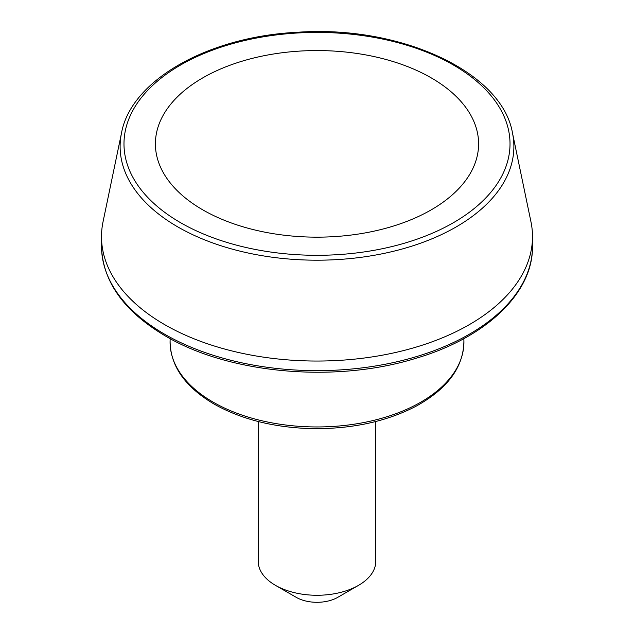 <?xml version="1.0" encoding="UTF-8"?>
<svg xmlns="http://www.w3.org/2000/svg" width="634" height="634" viewBox="0 0 634 634"><rect width="100%" height="100%" fill="white"/><g stroke="black" fill="none" stroke-linecap="round" stroke-linejoin="round"><path stroke-width="0.95" d="M258.228 421.523L258.228 561.344A58.772 33.935 0 0 0 275.441 585.333A58.772 33.935 0 0 0 358.559 585.333A58.772 33.935 0 0 0 375.772 561.344L375.772 421.523M296.221 597.331L275.441 585.333L296.221 597.331A29.386 16.967 0 0 0 337.779 597.331L358.559 585.333M202.737 209.83A161.591 93.293 0 0 0 431.263 209.83A161.591 93.293 0 0 0 431.263 77.887A161.591 93.293 0 0 0 202.737 77.887A161.591 93.293 0 0 0 202.737 209.83M121.522 132.974L103.041 221.797A215.497 124.415 0 0 0 101.503 236.633A215.497 124.415 0 0 0 164.626 324.608A215.497 124.415 0 0 0 399.468 351.577A215.497 124.415 0 0 0 532.497 236.633A215.497 124.415 0 0 0 530.959 221.797L512.478 132.974C502.152 71.872 400.22 24.948 297.568 32.263C208.38 36.558 131.072 80.098 121.522 132.974A196.881 113.668 0 0 0 177.782 226.901A196.881 113.668 0 0 0 403.073 248.758A196.881 113.668 0 0 0 512.478 132.974M213.103 402.114A146.929 84.829 0 0 0 374.298 420.239A146.929 84.829 0 0 0 463.906 340.791C463.731 366.872 447.802 388.674 416.11 406.188C386.645 421.515 352.195 429.004 312.744 428.647C274.474 427.728 241.53 419.502 213.92 403.977C184.771 386.685 170.158 365.62 170.094 340.791A146.929 84.829 0 0 0 213.103 402.114M164.626 334.205A215.497 124.415 0 0 0 399.468 361.174A215.497 124.415 0 0 0 532.497 246.23C533.202 293.233 485.818 337.97 415.27 358.495C335.053 383.285 229.048 373.798 165.434 335.996C123.828 311.357 102.518 281.433 101.503 246.23A215.497 124.415 0 0 0 164.626 334.205M180.516 222.661A193.021 111.441 0 0 0 503.444 172.702A193.021 111.441 0 0 0 267.041 36.217A193.021 111.441 0 0 0 180.516 222.661M170.15 338.635L170.094 340.791M463.85 338.635L463.906 340.791M101.503 236.633L101.503 246.23M532.497 236.633L532.497 246.23"/></g></svg>
